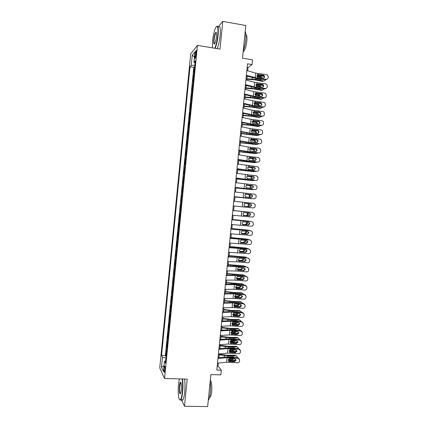 <?xml version="1.0" encoding="UTF-8"?>
<svg xmlns="http://www.w3.org/2000/svg" width="428" height="428" viewBox="0 0 428 428"><rect width="100%" height="100%" fill="white"/><g stroke="black" fill="none" stroke-linecap="round" stroke-linejoin="round"><path stroke-width="0.64" d="M164.957 370.15C165.138 367.294 164.994 365.977 164.529 366.202L164.084 368.315C163.903 371.162 164.047 372.472 164.513 372.258L164.957 370.15M190.701 53.826L159.74 367.903L164.55 378.502L197.452 45.373L190.701 53.826M181.338 399.784L184.495 406.236L207.639 406.6L210.844 374.586L220.885 374.88L221.351 370.22L218.05 366.063L218.35 363.078M197.452 45.373L220.008 49.113L222.763 21.4L218.173 26.9M222.763 21.4L245.8 25.493L242.532 58.181L252.531 59.818L252.055 64.564L247.518 63.831L216.798 370.081L221.351 370.22M194.173 71.947L193.847 72.284L194.392 66.741L194.681 66.784M193.804 75.649L193.483 75.981L193.766 76.029M193.483 75.981L192.937 81.529L193.258 81.213M192.343 90.474L192.022 90.763L192.568 85.22L192.857 85.263M191.428 99.729L191.113 99.992L191.658 94.454L191.942 94.497M190.514 108.98L190.203 109.215L190.749 103.683L191.032 103.72M189.604 118.224L189.288 118.433L189.839 112.901L190.123 112.944M188.689 127.464L188.379 127.651L188.925 122.119L189.213 122.162M187.78 136.703L187.469 136.858L188.015 131.332L188.304 131.369M186.865 145.932L186.565 146.066L187.111 140.539L187.394 140.577M185.955 155.155L185.656 155.262L186.201 149.741L186.485 149.779M185.046 164.379L184.746 164.459L185.292 158.943L185.575 158.975M184.136 173.591L183.842 173.645L184.382 168.134L184.671 168.167M183.227 182.804L182.933 182.831L183.478 177.32L183.762 177.353M182.317 192.006L182.028 192.012L182.569 186.501L182.858 186.533M181.408 201.208L181.119 201.181L181.665 195.682L181.948 195.708M181.044 204.889L180.76 204.851L180.215 210.351L180.504 210.378M180.135 214.08L179.856 214.016L179.311 219.516L179.6 219.543M179.23 223.266L178.947 223.181L178.406 228.675L178.695 228.702M178.321 232.452L178.043 232.34L177.502 237.829L177.791 237.856M177.417 241.627L177.144 241.488L176.598 246.977L176.887 246.999M176.513 250.803L176.24 250.637L175.699 256.121L175.983 256.142M175.603 259.967L175.336 259.78L174.795 265.258L175.079 265.28M174.699 269.132L174.431 268.912L173.891 274.396L174.18 274.412M173.795 278.291L173.533 278.045L172.992 283.523L173.276 283.545M172.891 287.439L172.628 287.172L172.088 292.645L172.377 292.666M171.992 296.588L171.73 296.294L171.189 301.767L171.478 301.783M171.088 305.731L170.831 305.41L170.291 310.878L170.579 310.894M170.184 314.869L169.932 314.526L169.392 319.989L169.675 320.005M169.285 324.001L169.033 323.632L168.493 329.095L168.776 329.105M168.381 333.128L168.134 332.733L167.594 338.19L167.883 338.206M167.482 342.25L167.236 341.828L166.695 347.285L166.984 347.295M195.12 54.089L194.911 56.196C194.767 58.069 194.879 58.813 195.254 58.417L196.292 52.681C196.436 50.809 196.324 50.071 195.954 50.467L195.12 54.089L196.136 54.254M165.647 360.841L164.464 361.195L165.422 363.11L195.27 60.803L193.964 62.29L195.072 62.82M164.464 361.195L163.448 371.499L161.463 367.24L162.453 357.171L161.559 355.384L190.016 66.805L191.23 65.414L192.242 55.169L195.002 51.788L193.964 62.29M194.392 66.741L193.798 67.394L165.352 355.524L166.085 356.385M166.583 351.372L166.337 350.923L165.797 356.374M166.941 347.723L166.695 347.285M167.84 338.601L167.594 338.19M168.744 329.48L168.493 329.095M169.643 320.347L169.392 319.989M170.547 311.215L170.291 310.878M171.446 302.077L171.189 301.767M172.35 292.929L172.088 292.645M174.159 274.626L173.891 274.396M175.063 265.467L174.795 265.258M175.967 256.302L175.699 256.121M176.871 247.133L176.598 246.977M177.781 237.957L177.502 237.829M178.685 228.777L178.406 228.675M179.594 219.591L179.311 219.516M180.498 210.405L180.215 210.351M181.665 195.682L181.954 195.687M182.569 186.501L182.863 186.485M183.478 177.32L183.773 177.278M184.382 168.134L184.682 168.065M185.292 158.943L185.591 158.847M186.201 149.741L186.501 149.623M187.111 140.539L187.411 140.395M188.015 131.332L188.325 131.161M188.925 122.119L189.235 121.921M189.839 112.901L190.15 112.676M190.749 103.683L191.065 103.426M191.658 94.454L191.974 94.176M192.568 85.22L192.889 84.915M184.495 406.236L187.191 379.112L164.55 378.502M247.673 70.818L247.999 67.581L252.055 64.564M218.89 357.706L219.275 353.876M219.81 348.553L220.195 344.674M220.725 339.393L221.121 335.461M221.645 330.223L222.046 326.248M222.565 321.054L222.972 317.03M223.486 311.878L223.898 307.802M224.406 302.698L224.823 298.573M225.331 293.512L225.749 289.339M226.251 284.32L226.674 280.099M227.177 275.129L227.605 270.849M228.097 265.927L228.531 261.599M229.023 256.72L229.462 252.343M229.943 247.507L230.387 243.083M230.869 238.294L231.318 233.816M231.794 229.071L232.249 224.545M232.72 219.848L233.18 215.268M233.645 210.613L234.111 205.996M234.576 201.347L235.036 196.757M235.507 192.054L235.967 187.512M236.443 182.761L236.893 178.262M237.374 173.463L237.824 169.012M238.31 164.154L238.749 159.751M239.241 154.845L239.68 150.485M240.178 145.531L240.611 141.213M241.114 136.211L241.542 131.942M242.05 126.886L242.473 122.659M242.986 117.556L243.404 113.377M243.923 108.214L244.335 104.084M244.859 98.873L245.271 94.791M245.795 89.527L246.202 85.488M246.737 80.175L247.138 76.184M247.154 67.442L247.999 67.581M217.205 366.036L218.05 366.063M194.836 65.227L191.23 65.414M193.798 67.394L190.016 66.805M165.352 355.524L161.559 355.384M162.453 357.171L165.914 358.14M194.478 57.101L192.242 55.169M161.463 367.24L163.999 365.865M246.844 70.583L255.703 73.124L266.628 74.654L267.527 75.034L268.249 76.73L268.158 77.65C267.933 78.752 267.27 79.292 266.163 79.266L257.415 78.169L257.517 77.174L256.875 75.745L257.779 74.547L263.284 75.077L264.033 75.398L264.584 76.735C264.408 77.618 263.873 78.051 262.99 78.03L257.517 77.174M246.303 75.949L257.003 78.656L265.718 79.747L266.163 79.266M246.373 75.264L257.415 78.169M267.425 78.945L265.718 79.747M264.146 77.222L263.6 75.895L257.656 74.916L258.475 74.467M246.828 79.228L254.794 79.859L262.733 81.352L263.702 80.972C264.595 81.058 265.189 80.641 265.483 79.72M246.881 78.715L255.735 79.469L263.702 80.972M257.11 75.077L263.996 76.393M261.882 79.266L260.823 79.592L255.516 78.452M261.112 77.794L260.154 77.077L261.117 76.682L256.864 75.868M261.117 76.682L262.273 77.939M260.962 79.613L261.224 79.185M256.966 76.473L260.154 77.077M214.808 48.252C216.156 45.09 217.146 40.724 217.766 35.155C218.307 27.301 217.611 24.797 215.685 27.638C214.241 30.779 213.192 35.278 212.534 41.131L212.427 47.861M216.664 26.392C218.162 25.413 218.644 28.323 218.114 35.128C217.499 40.639 216.52 45.036 215.177 48.316M216.424 36.696C216.087 39.638 215.562 41.88 214.851 43.426C213.877 44.838 213.529 43.586 213.807 39.681C214.294 35.727 214.979 33.272 215.862 32.319C216.488 32.202 216.67 33.657 216.424 36.696M216.327 32.651L215.873 32.86C215.102 34.128 214.519 36.391 214.139 39.654C213.909 42.367 214.059 43.763 214.594 43.843M245.207 31.474C245.907 32.945 246.068 35.743 245.688 39.858C245.233 44.047 244.425 47.733 243.254 50.927M245.849 34.582C246.844 34.78 247.17 36.936 246.828 41.061C246.207 46.09 245.185 49.536 243.773 51.397L243.174 51.751M216.183 32.919L216.284 32.539M218.478 26.953C220.126 25.503 220.682 28.344 220.142 35.476C219.527 40.981 218.542 45.373 217.183 48.648M179.402 378.903L178.487 384.392C177.657 392.096 178.642 401.186 180.247 399.848C181.146 399.051 181.841 396.403 182.333 391.893C182.783 386.784 182.713 382.477 182.125 378.973M182.483 378.983C183.05 382.573 183.109 386.912 182.66 391.995C182.242 395.932 181.643 398.522 180.867 399.773L180.52 400.143L179.669 399.827M181.344 389.967L180.632 393.455C179.525 394.466 179.118 392.053 179.418 386.216C179.658 383.97 180.006 382.648 180.461 382.236C181.354 382.488 181.649 385.066 181.344 389.967M180.937 382.498L180.568 382.696L179.739 386.313C179.439 390.743 179.701 393.204 180.514 393.69M210.169 381.321C210.667 384.724 210.731 388.485 210.351 392.594C209.934 396.478 209.265 399.04 208.345 400.276L208.265 400.367M210.282 380.225C211.63 381.637 212.101 385.409 211.705 391.534C211.405 394.332 210.918 396.173 210.244 397.061L209.554 397.371M180.862 382.707L180.9 382.429M184.5 379.037C185.083 382.627 185.147 386.96 184.698 392.043C184.281 395.97 183.676 398.559 182.89 399.811C182.44 400.437 182.018 400.431 181.622 399.789M245.902 79.95L254.772 82.379L265.697 83.877L266.703 84.343L267.318 85.948L267.227 86.868C267.002 87.975 266.339 88.516 265.232 88.489L256.484 87.408L256.586 86.413L255.944 84.99L256.854 83.786L262.353 84.305L263.188 84.701L263.653 85.958C263.477 86.847 262.947 87.275 262.059 87.258L256.586 86.413M245.367 85.268L256.078 87.858L264.788 88.933L265.232 88.489M245.431 84.632L256.484 87.408M266.451 88.189L264.788 88.933M263.22 86.413L262.755 85.161L261.925 84.765L256.73 84.118L257.544 83.706M244.96 89.313L253.841 91.629L264.766 93.101L265.863 93.652L266.296 96.086C266.077 97.188 265.408 97.728 264.301 97.707L255.559 96.642L255.655 95.647L255.013 94.224L255.923 93.02L261.422 93.529L262.332 93.999L262.722 95.182C262.546 96.065 262.016 96.498 261.128 96.482L255.655 95.647M244.436 94.577L255.152 97.054L263.862 98.114L264.301 97.707M244.495 93.989L255.559 96.642M265.478 97.44L263.862 98.114M262.294 95.599L261.899 94.422L261 93.951L255.805 93.315L256.613 92.94M244.024 98.67L252.911 100.874L263.835 102.313L265.012 102.945L265.365 105.293C265.146 106.395 264.477 106.941 263.37 106.92L254.628 105.871L254.73 104.876L254.082 103.458L254.992 102.249L260.497 102.747L261.46 103.287L261.797 104.4C261.615 105.283 261.085 105.716 260.197 105.7L254.73 104.876M243.5 103.886L254.227 106.246L262.936 107.289L263.37 106.92M243.553 103.346L254.628 105.871M264.493 106.679L262.936 107.289M261.369 104.78L261.032 103.672L260.069 103.137L254.879 102.511L255.682 102.169M243.088 108.022L251.985 110.114L262.91 111.521L264.146 112.232L264.434 114.501C264.215 115.603 263.552 116.143 262.444 116.127L253.702 115.095L253.799 114.099L253.157 112.682L254.066 111.473L259.566 111.965L260.582 112.564L260.866 113.607C260.689 114.49 260.154 114.929 259.272 114.913L253.799 114.099M242.569 113.185L253.301 115.432L262.011 116.459L262.444 116.127M242.617 112.692L253.702 115.095M260.101 114.758L260.443 113.955L260.16 112.912L259.149 112.313L253.954 111.697L254.756 111.392M245.918 88.318L253.879 88.96L261.818 90.404L264.536 88.901M245.966 87.836L254.815 88.607L262.787 90.057M256.249 84.22L263.001 85.472M260.288 87.039L259.24 86.151L260.197 85.787L255.944 85.001M260.197 85.787L261.374 87.173M260.871 88.452L259.908 88.698L254.901 87.756L254.815 88.607M260.015 88.714L260.256 88.371M255.987 85.552L259.24 86.151M245.009 97.402L252.964 98.06L260.909 99.451L263.584 98.082M245.051 96.958L253.9 97.734L261.872 99.136M255.404 93.358L261.995 94.54M259.438 96.273L258.33 95.219L259.282 94.888L255.029 94.128M259.282 94.888L260.459 96.402M259.844 97.621L258.988 97.798L253.991 96.889L253.9 97.734M255.024 94.631L258.33 95.219M244.094 106.481L252.049 107.15L259.994 108.493L262.632 107.251M244.137 106.074L252.98 106.861L260.952 108.209M254.574 102.495L260.973 103.597M261.091 103.619L261.412 103.672M258.566 105.502L257.415 104.277L258.368 103.983L254.12 103.25M258.368 103.983L259.539 105.62M258.79 106.791L254.366 106.262M254.077 103.704L257.415 104.277M243.184 115.56L251.134 116.234L259.084 117.529L261.663 116.416M243.222 115.186L252.065 115.983L260.037 117.283M254.746 111.794L259.914 112.65M257.677 114.725L256.5 113.334L257.453 113.072L253.221 112.371M257.453 113.072L257.94 113.265L258.608 114.832M257.688 115.945L255.072 115.64M253.151 112.783L256.5 113.334M242.146 117.368L251.054 119.348L261.979 120.728L263.274 121.509L263.509 123.697C263.284 124.799 262.621 125.345 261.513 125.329L252.771 124.313L252.873 123.318L252.226 121.905L253.135 120.696L258.64 121.172L259.694 121.83L259.935 122.815C259.759 123.697 259.229 124.131 258.341 124.12L252.873 123.318M241.633 122.483L252.381 124.612L261.085 125.623L261.513 125.329M241.681 122.039L252.771 124.313M259.117 123.992L259.518 123.12L259.277 122.141L258.223 121.488L253.034 120.878L253.825 120.61M242.275 124.628L250.22 125.318L258.175 126.56L260.695 125.575M242.307 124.297L251.145 125.094L259.127 126.346M252.991 120.76L253.258 120.803M255.65 121.188L258.812 121.691M256.768 123.938L256.121 122.601L255.591 122.387L256.533 122.157L252.333 121.488M256.533 122.157L257.062 122.371L257.667 124.04M256.404 125.078L256.131 125.046M252.236 121.857L255.591 122.387M241.21 126.709L250.129 128.577L261.053 129.925L262.391 130.775L262.578 132.894C262.359 133.996 261.695 134.536 260.588 134.526L251.846 133.525L251.948 132.53L251.3 131.123L252.21 129.909L257.709 130.38L258.801 131.086L259.01 132.017C258.833 132.899 258.298 133.333 257.415 133.322L251.948 132.53M240.702 131.771L251.455 133.787L260.165 134.783L260.588 134.526M240.745 131.38L251.846 133.525M258.127 133.22L258.592 132.284L258.384 131.359L257.298 130.652L252.108 130.059L252.9 129.823M241.365 133.691L257.265 135.59L259.716 134.734M241.397 133.397L258.212 135.409M252.258 129.893L252.525 129.935M256.971 130.615L257.544 130.706M255.842 133.14L255.249 131.674L254.681 131.433L255.618 131.241L251.45 130.599M255.618 131.241L256.19 131.476L256.714 133.242M251.332 130.925L254.681 131.433M240.274 136.045L249.198 137.8L260.122 139.121L261.503 140.031L261.652 142.08C261.433 143.182 260.764 143.728 259.657 143.717L250.92 142.733L251.017 141.738L250.375 140.331L251.284 139.121L256.784 139.576L257.902 140.336L258.084 141.213L256.484 142.519L251.017 141.738M239.771 141.058L250.535 142.957L259.657 143.717M239.808 140.71L250.92 142.733M257.126 142.449L257.667 141.449L257.49 140.571L256.372 139.817L251.183 139.228L251.974 139.03M240.456 142.754L256.356 144.611L258.726 143.883M240.483 142.492L257.298 144.461M254.901 142.342L254.371 140.742L253.767 140.48L254.703 140.314L250.578 139.71M254.703 140.314L255.313 140.577L255.751 142.438M250.45 139.993L253.767 140.48M239.338 145.376L248.272 147.018L259.197 148.307L260.604 149.276L260.727 151.266C260.502 152.368 259.839 152.914 258.731 152.903L249.995 151.935L250.091 150.94L249.449 149.538L250.353 148.323L255.853 148.773L256.998 149.575L257.153 150.405L255.559 151.715L250.091 150.94M238.84 150.335L249.61 152.122L258.731 152.903M238.872 150.041L249.995 151.935M256.115 151.667L256.747 150.603L256.591 149.773L255.452 148.976L250.262 148.398L251.043 148.238M239.546 151.806L255.446 153.631L257.731 153.021M239.568 151.582L256.388 153.513M253.938 151.533L253.499 149.8L252.857 149.516L253.793 149.388L249.717 148.816M253.793 149.388L254.435 149.672L254.965 151.02L254.778 151.624M249.578 149.056L252.857 149.516M238.401 154.701L247.347 156.231L258.271 157.493L259.705 158.51L259.796 160.446C259.577 161.549 258.913 162.094 257.806 162.084L249.069 161.131L249.166 160.142L248.524 158.74L249.428 157.52L254.928 157.964L256.094 158.804L256.228 159.591L254.633 160.901L249.166 160.142M237.909 159.612L248.689 161.281L257.806 162.084M237.936 159.36L249.069 161.131M255.093 160.875L255.821 159.751L255.687 158.965L254.526 158.13L250.118 157.434M238.642 160.858L254.537 162.64L256.72 162.159M238.658 160.671L255.473 162.56M252.959 160.719L252.622 158.858L251.948 158.547L252.878 158.451L248.871 157.916M252.878 158.451L253.553 158.761L254.055 160.077L253.783 160.81M248.727 158.114L251.948 158.547M237.47 164.02L257.34 166.674L258.801 167.733L258.87 169.622C258.651 170.719 257.988 171.264 256.88 171.259L248.144 170.323L248.24 169.333L247.598 167.936L248.502 166.717L254.002 167.145L255.184 168.022L255.302 168.771L253.708 170.082L248.24 169.333M236.978 168.883L256.88 171.259M237 168.68L248.144 170.323M254.066 170.077L254.901 168.894L254.783 168.151L253.606 167.278L248.486 166.722M237.733 169.905L253.627 171.649L255.693 171.291M237.749 169.75L254.564 171.601M251.958 169.895L252.21 169.188L251.744 167.91L251.038 167.578L251.964 167.514L248.042 167.011M251.964 167.514L252.67 167.851L253.141 169.13L252.771 169.986M247.892 167.171L251.038 167.578M236.534 173.34L256.415 175.844L257.897 176.951L257.945 178.786C257.726 179.888 257.062 180.434 255.955 180.434L247.218 179.509L247.314 178.519L246.672 177.128L247.582 175.908L253.076 176.325L254.275 177.235L254.376 177.946L252.782 179.262L247.314 178.519M236.053 178.144L255.955 180.434M236.069 177.995L247.218 179.509M253.023 179.268L253.981 178.032L253.879 177.326L252.686 176.422L247.641 175.881M236.823 178.947L252.723 180.653L254.644 180.413M236.834 178.829L253.649 180.637M250.926 179.065L251.306 178.203L250.862 176.957L250.129 176.598L251.054 176.571L247.229 176.106M251.054 176.571L251.787 176.93L252.231 178.176L251.744 179.15M247.09 176.229L250.129 176.598M235.598 182.649L255.489 185.014L256.987 186.159L257.019 187.951C256.8 189.053 256.137 189.599 255.029 189.599L246.293 188.689L246.394 187.705L245.747 186.314L246.656 185.089L252.151 185.501L253.365 186.442L253.451 187.116L251.857 188.432L246.394 187.705M235.122 187.405L255.029 189.599M235.133 187.304L246.293 188.689M251.974 188.443L253.055 187.17L252.969 186.496L251.766 185.559L246.812 185.04M235.919 187.978L251.814 189.647L253.569 189.529M235.924 187.903L252.739 189.668M249.856 188.229L250.396 187.213L249.984 185.998L249.224 185.618L250.139 185.624L246.442 185.196M250.139 185.624L250.904 186.003L251.316 187.223L250.68 188.315M246.314 185.281L249.224 185.618M235.015 197.008L252.445 198.635M235.015 196.966L251.83 198.694M248.732 197.378L249.487 196.217L249.101 195.029L248.315 194.633L249.23 194.67L245.704 194.28M249.23 194.67L250.016 195.072L250.407 196.259L249.567 197.463M245.592 194.333L248.315 194.633M239.396 206.537L251.161 207.719M239.396 206.553L250.92 207.714M247.448 206.51L248.582 205.215L248.219 204.06L247.405 203.637L248.32 203.712L245.051 203.37M248.32 203.712L249.133 204.135L249.497 205.29L248.32 206.596M244.982 203.386L247.405 203.637M234.667 191.953L254.569 194.178L256.078 195.355L256.094 197.11C255.874 198.212 255.211 198.758 254.104 198.758L245.367 197.87L245.469 196.88L244.821 195.494L245.731 194.269L251.231 194.67L252.45 195.639L252.525 196.286L250.931 197.602L245.469 196.88M234.196 196.661L254.104 198.758M234.202 196.602L245.367 197.87M250.915 197.602L252.135 196.297L252.06 195.655L250.84 194.692L245.998 194.194M233.736 201.251L253.644 203.337L255.168 204.547L255.174 206.264C254.949 207.366 254.286 207.917 253.178 207.917L244.447 207.04L244.543 206.055L243.901 204.67L244.811 203.444L250.305 203.835L251.536 204.825L251.605 205.445L250.011 206.767L244.543 206.055M233.265 205.911L253.178 207.917M233.265 205.9L244.447 207.04M249.802 206.745L251.215 205.424L251.15 204.803L249.925 203.819L245.239 203.343M232.8 210.549L252.429 212.454M232.805 210.533L252.327 212.443M232.334 215.193L252.258 217.066C253.365 217.066 254.029 216.514 254.248 215.418L254.253 213.733L252.718 212.491M244.174 215.434L243.232 214.845L242.976 213.84L243.885 212.614L249.38 212.994L250.621 214.011L250.68 214.599L249.085 215.921L244.003 215.396M248.711 215.856L250.3 214.54L250.236 213.952L249.208 212.978M244.281 215.45L249.085 215.921M233.651 210.56L250.466 212.224L233.656 210.549M250.771 212.288L250.466 212.224M247.753 212.834L248.588 214.321L247.117 215.637L243.805 215.321M243.735 215.284L246.212 215.525L247.673 214.209L246.886 212.748M231.869 219.837L251.814 221.645M231.874 219.773L251.407 221.554M231.404 224.481L251.332 226.214C252.44 226.209 253.103 225.658 253.323 224.561L253.344 222.908L251.798 221.64M247.791 224.973L249.38 223.657L248.459 222.148L249.706 223.181L249.759 223.753L248.165 225.075L242.933 224.507M243.115 224.566L242.291 223.978L242.055 223.004L242.965 221.779L248.459 222.148M243.355 224.609L248.165 225.075M232.746 219.612L248.807 221.126M232.752 219.564L248.641 221.105M250.171 221.431L249.556 221.239M247.122 222.02L247.678 223.341L246.207 224.668L242.649 224.352M242.553 224.272L245.303 224.518L246.769 223.202L246.287 221.934M230.938 229.124L251.054 230.81M230.949 229.012L250.487 230.66M230.473 233.763L250.412 235.357C251.52 235.346 252.183 234.795 252.402 233.699L252.429 232.072L250.872 230.783M242.055 233.677L241.349 233.11L241.135 232.169L242.039 230.933L247.534 231.297L248.791 232.351L248.834 232.896L247.24 234.223L241.911 233.613M246.87 234.084L248.459 232.768L247.668 231.313M242.435 233.768L247.24 234.223M231.837 228.664L248.026 230.136M231.842 228.579L247.737 230.082M249.449 230.564L248.647 230.248M246.378 231.184L246.769 232.361L245.298 233.693L241.579 233.383M241.467 233.265L244.399 233.511L245.865 232.185L245.56 231.109L246.464 231.286M230.007 238.401L250.278 239.985M230.023 238.241L249.572 239.766M229.542 243.04L249.492 244.49C250.594 244.484 251.257 243.928 251.482 242.831L251.514 241.237L249.952 239.921M241.007 242.778L241.515 242.917L240.413 242.243L240.21 241.322L241.119 240.087L246.614 240.44L247.871 241.515L247.914 242.039L246.319 243.366L240.905 242.724M245.956 243.195L247.539 241.868L246.865 240.488M241.515 242.917L246.319 243.366M230.927 237.706L247.245 239.14M230.943 237.588L246.833 239.049M248.684 239.68L247.737 239.252M245.592 240.343L245.859 241.376L244.388 242.713L240.541 242.419M240.429 242.264L243.495 242.499L244.96 241.162L244.773 240.269M229.076 247.673L249.492 249.16M229.098 247.47L248.652 248.861M228.611 252.311L248.566 253.622C249.674 253.611 250.337 253.06 250.557 251.964L250.599 250.391L249.026 249.059M239.964 251.857L240.595 252.065L239.477 251.364L239.289 250.471L240.199 249.24L245.693 249.578L246.956 250.669L246.993 251.172L245.399 252.504L239.915 251.825M245.035 252.295L246.624 250.969L246.052 249.663M240.595 252.065L245.399 252.504M230.023 246.747L246.453 248.154M230.039 246.592L245.929 248.015M247.887 248.791L246.833 248.251M244.773 249.497L244.95 250.38L243.479 251.728L239.53 251.45M239.423 251.257L242.59 251.482L244.056 250.139L243.955 249.422M228.145 256.944L247.737 257.956L248.689 258.341M228.172 256.693L247.737 257.956M227.685 261.578L236.721 261.829L247.646 262.749C248.754 262.739 249.417 262.182 249.636 261.085L249.685 259.539L248.106 258.186M238.931 260.925L244.479 261.636L238.936 260.925M244.121 261.39L245.704 260.064L245.233 258.833M239.675 261.203L238.546 260.486L238.369 259.619L239.279 258.384L239.969 258.282L244.773 258.715L246.041 259.817L246.073 260.304L244.479 261.636M229.114 255.784L245.661 257.169M229.135 255.591L245.025 256.982M247.074 257.897L245.923 257.244M243.933 258.64L244.046 259.384L242.574 260.738L238.54 260.481M238.439 260.251L241.686 260.459L243.152 259.111L243.109 258.566M227.22 266.205L246.817 267.04L247.876 267.516M227.247 265.906L234.838 266.077L246.817 267.04M226.754 270.838L235.801 270.983L246.726 271.871C247.833 271.855 248.497 271.299 248.716 270.207L248.77 268.682L247.186 267.307M237.957 270.02L243.559 270.764L238.022 270.025M243.2 270.48L244.789 269.153L244.399 268.003M238.754 270.341L237.615 269.603L237.449 268.763L238.359 267.521L243.853 267.842L245.121 268.961L245.153 269.431L243.559 270.764M228.21 264.814L244.859 266.184M228.231 264.584L244.121 265.938M246.239 266.992L245.019 266.237M243.077 267.773L243.136 268.383L241.665 269.747L237.567 269.506M237.481 269.239L240.782 269.431L242.237 267.703M226.289 275.466L235.341 275.557L246.266 276.429L245.902 276.124L247.052 276.691M226.326 275.118L233.923 275.199L245.902 276.124M225.824 280.094L234.881 280.126L245.806 280.987C246.913 280.971 247.577 280.415 247.796 279.318L247.849 277.815L246.266 276.429M236.984 279.11L237.834 279.473L242.639 279.885L242.285 279.57L237.107 279.12M242.285 279.57L243.874 278.237L243.553 277.167M237.834 279.473L236.684 278.714L236.534 277.895L237.438 276.654L238.129 276.552L242.933 276.97L244.206 278.098L244.233 278.553L242.639 279.885M227.305 273.84L244.056 275.199M227.332 273.578L243.222 274.888M245.399 276.081L244.11 275.22M242.205 276.905L242.232 277.376L240.755 278.746L236.604 278.526M236.534 278.221L239.878 278.398L241.349 276.83M225.363 284.722L234.421 284.7L245.346 285.54L244.987 285.203L246.212 285.856M225.401 284.326L233.009 284.31L244.987 285.203M224.898 289.344L233.966 289.269L244.886 290.098C245.993 290.077 246.656 289.521 246.876 288.429L246.935 286.947L245.346 285.54M236.015 288.188L236.914 288.6L241.718 289.002L241.371 288.649L236.192 288.215M241.371 288.649L242.96 287.322L242.697 286.327M236.914 288.6L235.753 287.825L235.614 287.028L236.518 285.786L237.208 285.679L242.013 286.086L243.313 287.67L241.718 289.002M224.433 293.966L233.506 293.838L244.431 294.651L244.072 294.277L245.367 295.015M224.481 293.522L232.094 293.421L244.072 294.277M223.972 298.589L233.046 298.407L243.971 299.204C245.073 299.183 245.736 298.626 245.956 297.53L246.02 296.069L244.431 294.651M235.052 297.262L235.999 297.722L240.798 298.118L240.456 297.728L235.277 297.3M240.456 297.728L242.045 296.395L241.831 295.481M235.999 297.722L234.828 296.93L234.694 296.155L235.603 294.908L236.293 294.801L241.092 295.202L242.392 296.781L240.798 298.118M223.507 303.211L232.586 302.971L243.511 303.757L243.158 303.345L244.506 304.164M223.555 302.719L231.179 302.521L243.158 303.345M223.042 307.834L232.126 307.534L243.051 308.304C244.158 308.283 244.816 307.727 245.041 306.63L245.105 305.185L243.511 303.757M234.089 306.33L235.079 306.839L239.883 307.224L239.541 306.796L234.362 306.378M239.541 306.796L241.13 305.464L240.959 304.624M235.079 306.839L233.902 306.031L233.779 305.271L234.683 304.024L235.373 303.917L240.178 304.308L241.472 305.886L239.883 307.224M240.745 288.595L241.692 288.643M226.401 282.86L235.181 283.807L243.206 284.203L242.318 283.834L243.227 284.203M226.428 282.56L242.318 283.834M244.549 285.166L243.206 284.203M241.322 286.027L239.851 287.744L235.651 287.546M235.609 287.204L238.974 287.365L240.445 285.952M235.191 297.396L235.464 297.406M237.647 297.497L241.103 297.631M225.492 291.875L234.271 292.832L242.302 293.175L241.419 292.779L242.376 293.18M225.529 291.538L233.415 292.431L241.419 292.779M243.687 294.245L242.302 293.175M239.482 293.892L238.861 293.843M240.424 295.143L238.947 296.732L234.71 296.561M234.694 296.181L238.07 296.32L239.525 295.069M234.951 306.427L240.381 306.614M224.588 300.884L233.367 301.852L241.397 302.147L240.515 301.713L241.52 302.157M224.625 300.515L232.511 301.419L240.515 301.713M242.815 303.318L241.397 302.147M238.423 302.96L236.015 302.762M238.332 302.847L238.867 302.992M239.519 304.255L238.043 305.72L233.779 305.576M233.795 305.159L237.171 305.276L238.583 304.18M222.581 312.451L231.666 312.098L242.59 312.852L242.243 312.408L243.644 313.307M222.635 311.91L230.264 311.621L242.243 312.408M222.116 317.068L231.211 316.661L242.13 317.399C243.238 317.378 243.901 316.822 244.121 315.725L244.19 314.296L242.59 312.852M233.18 315.409L234.164 315.95L238.963 316.324L238.626 315.864L233.447 315.457M238.626 315.864L240.215 314.526L240.081 313.761M234.164 315.95L232.976 315.126L232.859 314.387L233.768 313.141L234.458 313.034L239.257 313.414L240.557 314.987L238.963 316.324M233.137 315.404L239.61 315.58M223.689 309.893L232.458 310.867L240.493 311.113L239.616 310.648L240.659 311.129M223.726 309.487L231.607 310.396L239.616 310.648M241.938 312.381L240.493 311.113M238.118 312.076L233.506 311.712M238.605 313.36L237.133 314.703L232.853 314.58M232.907 314.125L236.267 314.222L237.626 313.285M221.656 321.685L230.751 321.225L241.676 321.947L241.328 321.465L242.767 322.445M221.715 321.096L229.349 320.716L241.328 321.465M221.19 326.296L230.291 325.783L241.215 326.494C242.318 326.468 242.981 325.906 243.2 324.815L243.275 323.402L241.676 321.947M232.265 324.483L233.244 325.055L238.048 325.424L237.717 324.927L232.538 324.526M237.717 324.927L239.3 323.589L239.199 322.889M233.244 325.055L232.051 324.215L231.944 323.498L232.848 322.252L233.538 322.14L238.343 322.514L239.637 324.082L238.048 325.424M232.147 324.397L238.819 324.547M222.785 318.892L231.553 319.877L239.589 320.074L238.717 319.577L239.803 320.096M222.828 318.448L230.703 319.374L238.717 319.577M241.055 321.444L240.846 320.834L239.589 320.074M231.553 319.877L231.468 320.711L236.518 320.807L237.331 321.155M237.674 322.461L236.229 323.68L231.939 323.584M232.04 323.092L235.368 323.167L236.647 322.38M236.754 321.107L236.598 320.813M220.73 330.908L229.831 330.341L240.755 331.037L240.413 330.518L241.89 331.566M220.789 330.277L228.434 329.806L240.413 330.518M220.265 335.52L229.376 334.899L240.301 335.579C241.403 335.552 242.066 334.99 242.285 333.899L242.36 332.497L240.755 331.037M231.355 333.546L232.329 334.156L237.128 334.519L236.802 333.984L231.623 333.594M236.802 333.984L238.385 332.642L238.31 332.01M232.329 334.156L231.125 333.305L231.029 332.604L231.933 331.352L232.623 331.245L237.422 331.609L238.722 333.171L237.128 334.519M231.168 333.396L238 333.503M221.881 327.885L230.644 328.881L238.685 329.03L237.818 328.501L238.942 329.057M221.929 327.409L229.799 328.346L237.818 328.501M240.167 330.496L239.958 329.806L238.685 329.03M230.644 328.881L230.564 329.715L235.614 329.779L236.518 330.223M236.738 331.556L235.325 332.652L231.029 332.583M231.19 332.053L234.469 332.107L235.646 331.475M235.898 330.175L235.726 329.79M219.805 340.132L228.916 339.452L239.841 340.121L239.503 339.565L241.007 340.683M219.869 339.452L227.519 338.89L239.503 339.565M219.339 344.743L228.456 344.01L239.38 344.663C240.488 344.631 241.151 344.069 241.371 342.978L241.446 341.592L239.841 340.121M230.441 342.609L231.414 343.251L236.213 343.604L235.887 343.037L230.713 342.651M235.887 343.037L237.476 341.694L237.417 341.121M231.414 343.251L230.756 343.042L230.109 341.705L231.018 340.453L231.709 340.34L236.507 340.699L237.808 342.256L236.213 343.604M230.205 342.384L237.171 342.454M220.976 336.879L229.74 337.879L237.786 337.981L236.919 337.419L238.075 338.013M221.03 336.365L228.9 337.312L236.919 337.419M229.258 338.848L234.715 338.751L235.684 339.281M239.268 339.548L239.065 338.767L237.786 337.981M235.785 340.645L234.421 341.619L230.13 341.576M230.36 341.009L233.565 341.041L234.619 340.56M235.026 339.233L234.854 338.762M218.879 349.35L228.001 348.563L238.926 349.2L238.589 348.611L240.119 349.794M218.949 348.622L226.61 347.969L238.589 348.611M218.414 353.956L227.541 353.116L238.466 353.737C239.568 353.705 240.231 353.143 240.45 352.051L240.531 350.682L238.926 349.2M229.531 351.666L230.499 352.34L235.298 352.688L234.977 352.084L229.799 351.709M234.977 352.084L236.561 350.741L236.524 350.227M230.499 352.34L229.841 352.132L229.194 350.8L230.104 349.548L230.794 349.435L235.593 349.783L236.887 351.34L235.298 352.688M229.248 351.372L236.331 351.399M220.078 345.867L228.836 346.873L236.882 346.926L236.021 346.332L237.214 346.964M220.131 345.316L227.996 346.273L236.021 346.332M228.231 347.911L233.811 347.713L234.844 348.339M238.364 348.595L238.177 347.723L236.882 346.926M234.828 349.724L233.522 350.58L229.237 350.564M229.552 349.954L233.565 349.633M234.143 348.285L233.977 347.729M217.954 358.562L227.086 357.664L238.005 358.273L237.679 357.648L239.225 358.894M218.034 357.792L225.695 357.043L237.679 357.648M217.494 363.169L226.626 362.216L237.551 362.81C238.653 362.778 239.316 362.211 239.536 361.12L239.616 359.761L238.005 358.273M228.616 360.718L229.585 361.43L234.384 361.767L234.068 361.125L228.889 360.761M234.068 361.125L235.651 359.782L235.625 359.322M229.585 361.43L228.927 361.221L228.279 359.895L229.189 358.637L229.879 358.52L234.678 358.862L235.972 360.413L234.384 361.767M228.306 360.355L235.48 360.339M219.173 354.844L227.931 355.861L235.978 355.871L235.122 355.24L236.347 355.914M219.232 354.261L227.097 355.229L235.122 355.24M227.225 356.973L232.907 356.674L233.988 357.385M237.46 357.631L237.283 356.679L235.978 355.871M233.854 358.803L232.618 359.536L228.359 359.547M228.777 358.899L232.452 358.701M233.249 357.332L233.105 356.69L233.961 357.332M195.864 56.352L194.911 56.196M257.779 74.547L257.881 73.552M255.238 77.752L255.703 73.124M262.851 75.574L263.284 75.077M252.354 77.639L252.21 79.041M255.821 78.624L255.735 79.469M256.854 83.786L256.95 82.791M254.307 87.002L254.772 82.379M261.925 84.765L262.353 84.305M255.923 93.02L256.024 92.025M253.376 96.252L253.841 91.629M261 93.951L261.422 93.529M254.992 102.249L255.093 101.254M252.45 105.491L252.911 100.874M260.069 103.137L260.497 102.747M254.066 111.473L254.162 110.483M251.52 114.731L251.985 110.114M259.149 112.313L259.566 111.965M251.423 86.879L251.29 88.179M250.492 96.113L250.375 97.317M249.567 105.342L249.454 106.449M253.06 106.085L252.98 106.861M248.641 114.57L248.54 115.571M252.135 115.276L252.065 115.983M253.135 120.696L253.237 119.701M250.589 123.96L251.054 119.348M258.223 121.488L258.64 121.172M247.716 123.788L247.625 124.692M251.209 124.457L251.145 125.094M252.21 129.909L252.311 128.919M249.663 133.188L250.129 128.577M257.298 130.652L257.709 130.38M246.79 133.001L246.705 133.809M250.289 133.638L250.23 134.205M251.284 139.121L251.38 138.126M248.732 142.412L249.198 137.8M256.372 139.817L256.784 139.576M245.865 142.214L245.79 142.92M249.364 142.813L249.315 143.31M250.353 148.323L250.455 147.334M247.807 151.624L248.272 147.018M255.452 148.976L255.853 148.773M244.939 151.416L244.875 152.026M248.443 151.983L248.401 152.411M249.428 157.52L249.529 156.53M246.881 160.837L247.347 156.231M254.526 158.13L254.928 157.964M244.014 160.618L243.96 161.126M247.518 161.147L247.486 161.506M248.502 166.717L248.604 165.727M245.956 170.044L246.416 165.443M253.606 167.278L254.002 167.145M249.192 166.626L248.55 166.701M243.088 169.809L243.045 170.221M246.598 170.307L246.571 170.595M247.582 175.908L247.678 174.918M245.03 179.246L245.49 174.645M252.686 176.422L253.076 176.325M248.272 175.817L247.759 175.849M242.168 179L242.136 179.311M246.656 185.089L246.753 184.099M244.104 188.443L244.57 183.842M251.766 185.559L252.151 185.501M247.347 184.998L246.972 185.008M245.731 194.269L245.833 193.279M243.179 197.634L243.644 193.039M250.84 194.692L251.231 194.67M244.811 203.444L244.907 202.455M242.259 206.82L242.719 202.225M249.925 203.819L250.305 203.835M243.885 212.614L243.987 211.625M243.521 216.21L243.623 215.22M241.333 216.001L241.793 211.411M247.117 215.637L246.212 215.525M242.965 221.779L243.061 220.789M242.601 225.369L242.703 224.384M240.408 225.176L240.873 220.591M246.207 224.668L245.303 224.518M242.039 230.933L242.141 229.948M241.681 234.528L241.777 233.538M239.487 234.346L239.948 229.761M245.298 233.693L244.399 233.511M241.119 240.087L241.221 239.102M240.761 243.676L240.857 242.692M238.567 243.516L239.027 238.931M236.208 238.284L236.176 238.605M244.388 242.713L243.495 242.499M240.199 249.24L240.301 248.251M239.841 252.825L239.937 251.841M237.647 252.675L238.107 248.096M238.819 247.662L238.787 247.962M235.298 247.336L235.256 247.759M243.479 251.728L242.59 251.482M239.279 258.384L239.38 257.399M238.92 261.968L239.017 260.984M236.721 261.829L237.182 257.255M237.909 256.709L237.872 257.073M234.389 256.383L234.335 256.902M242.574 260.738L241.686 260.459M238.359 267.521L238.46 266.537M238 271.106L238.096 270.122M235.801 270.983L236.261 266.409M237 265.745L236.952 266.179M233.479 265.43L233.421 266.045M241.665 269.747L240.782 269.431M237.438 276.654L237.54 275.669M237.08 280.238L237.176 279.254M234.881 280.126L235.341 275.557M236.09 274.781L236.037 275.279M232.57 274.466L232.5 275.183M240.755 278.746L239.878 278.398M236.518 285.786L236.62 284.802M236.16 289.365L236.261 288.381M233.966 289.269L234.421 284.7M235.603 294.908L235.7 293.924M235.245 298.487L235.341 297.503M233.046 298.407L233.506 293.838M234.683 304.024L234.785 303.045M234.325 307.604L234.426 306.619M232.126 307.534L232.586 302.971M235.181 283.807L235.122 284.379M231.666 283.502L231.58 284.315M239.851 287.744L238.974 287.365M234.271 292.832L234.207 293.469M230.756 292.533L230.665 293.437M238.947 296.732L238.07 296.32M233.367 301.852L233.292 302.559M229.847 301.558L229.75 302.559M238.043 305.72L237.171 305.276M233.768 313.141L233.865 312.156M233.41 316.715L233.506 315.736M231.211 316.661L231.666 312.098M232.458 310.867L232.383 311.638M228.943 310.578L228.83 311.675M237.133 314.703L236.267 314.222M232.848 322.252L232.95 321.268M232.49 325.82L232.591 324.841M230.291 325.783L230.751 321.225M228.038 319.593L227.915 320.786M236.229 323.68L235.368 323.167M231.933 331.352L232.035 330.373M231.575 334.921L231.676 333.942M229.376 334.899L229.831 330.341M227.134 328.602L227.001 329.897M235.325 332.652L234.469 332.107M231.018 340.453L231.115 339.474M230.66 344.021L230.756 343.042M228.456 344.01L228.916 339.452M229.74 337.879L229.659 338.714M226.225 337.606L226.086 338.997M234.421 341.619L233.565 341.041M230.104 349.548L230.2 348.569M229.745 353.111L229.841 352.132M227.541 353.116L228.001 348.563M228.836 346.873L228.75 347.707M225.321 346.605L225.171 348.092M233.522 350.58L232.666 349.97M229.189 358.637L229.285 357.658M228.83 362.2L228.927 361.221M226.626 362.216L227.086 357.664M227.931 355.861L227.846 356.695M224.416 355.598L224.261 357.182M232.618 359.536L231.767 358.894M164.823 366.213L164.529 366.202M196.281 50.52L195.954 50.467M263.6 75.895L264.033 75.398M260.454 77.174L261.417 76.778M215.873 32.86L216.413 32.956M243.216 51.301L243.773 51.397M216.097 32.656L215.862 32.319M182.89 399.811L180.867 399.773M180.568 382.696L181.028 382.707M209.634 397.05L210.244 397.061M180.728 382.53L180.461 382.236M180.247 399.848L180.52 400.143M262.755 85.161L263.188 84.701M261.899 94.422L262.332 93.999M261.032 103.672L261.46 103.287M260.16 112.912L260.582 112.564M259.593 86.269L260.55 85.905M258.726 95.358L259.678 95.027M257.859 104.443L258.812 104.148M256.987 113.527L257.94 113.265M259.277 122.141L259.694 121.83M256.121 122.601L257.062 122.371M258.384 131.359L258.801 131.086M255.249 131.674L256.19 131.476M257.49 140.571L257.902 140.336M254.371 140.742L255.313 140.577M256.591 149.773L256.998 149.575M253.499 149.8L254.435 149.672M255.687 158.965L256.094 158.804M252.622 158.858L253.553 158.761M254.783 168.151L255.184 168.022M251.744 167.91L252.67 167.851M253.879 177.326L254.275 177.235M250.862 176.957L251.787 176.93M252.969 186.496L253.365 186.442M249.984 185.998L250.904 186.003M249.101 195.029L250.016 195.072M248.219 204.06L249.133 204.135M252.06 195.655L252.45 195.639M251.15 204.803L251.536 204.825M250.236 213.952L250.621 214.011M247.336 213.085L248.245 213.187M249.326 223.09L249.706 223.181M246.448 222.1L247.357 222.239M248.411 232.222L248.791 232.351M247.502 241.349L247.871 241.515M246.587 250.466L246.956 250.669M245.672 259.582L246.041 259.817M244.763 268.688L245.121 268.961M243.848 277.788L244.206 278.098M242.938 286.883L243.291 287.225M242.023 295.973L242.371 296.353M241.114 305.052L241.456 305.474M240.199 314.131L240.541 314.585M239.289 323.204L239.626 323.691M236.673 320.925L237.021 321.128M238.375 332.267L238.712 332.797M235.78 329.876L236.31 330.207M237.465 341.33L237.797 341.892M234.886 338.821L235.571 339.276M236.556 350.382L236.882 350.981M233.998 347.761L234.817 348.333M235.646 359.434L235.967 360.066"/></g></svg>
